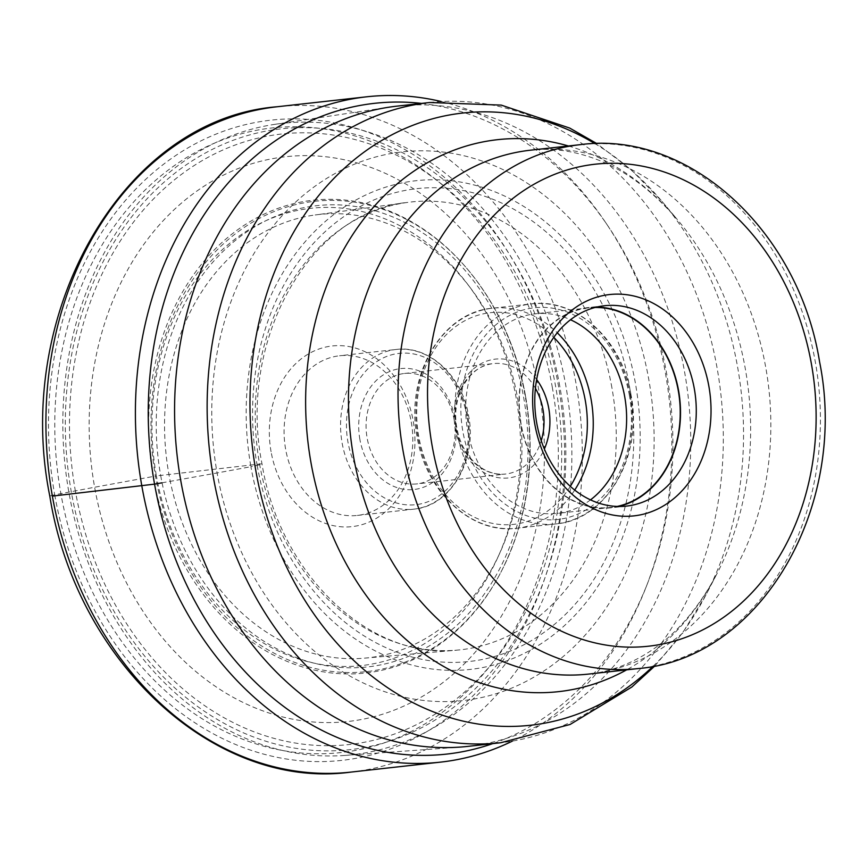 <?xml version="1.0" encoding="UTF-8"?>
<svg xmlns="http://www.w3.org/2000/svg" width="868" height="868" viewBox="0 0 868 868"><rect width="100%" height="100%" fill="white"/><g stroke="black" fill="none" stroke-linecap="round" stroke-linejoin="round"><path stroke-width="0.65" stroke-dasharray="4.34 3.25" d="M552.265 387.041A314.194 250.928 -96.3 0 1 361.587 749.203A314.194 250.928 -96.3 0 1 60.847 493.469A314.194 250.928 -96.3 0 1 251.525 131.307A314.194 250.928 -96.3 0 1 552.265 387.041M470.456 287.959A223.011 178.103 83.7 0 0 315.182 214.96A223.011 178.103 83.7 0 0 168.848 473.95A223.011 178.103 -96.3 0 0 364.451 658.161A223.011 178.103 -96.3 0 0 499.903 552.84A223.011 178.103 -96.3 0 0 517.643 398.401A223.011 178.103 83.7 0 0 470.456 287.959L467.505 284.053A230.042 183.712 83.7 0 1 516.178 397.989A230.042 183.712 -96.3 0 1 497.885 557.289A230.042 183.712 -96.3 0 1 310.397 662.317A230.042 183.712 -96.3 0 1 156.392 475.914L94.623 487.241A284.096 226.884 83.7 0 1 267.029 159.766A284.096 226.884 83.7 0 1 538.952 391.001A284.096 226.884 -96.3 0 1 366.546 718.465A284.096 226.884 -96.3 0 1 94.623 487.241L54.706 494.803A12.651 0.618 -10.1 0 0 52.373 496.105M441.107 101.502A334.712 267.311 -96.3 0 1 605.376 222.154A334.712 267.311 -96.3 0 1 665.365 372.773A334.712 267.311 -96.3 0 1 645.976 587.397A334.712 267.311 -96.3 0 1 512.218 741.185M421.555 103.411A327.377 261.452 83.7 0 1 607.915 225.919A327.377 261.452 83.7 0 1 666.591 373.24A327.377 261.452 -96.3 0 1 647.626 583.166A327.377 261.452 -96.3 0 1 492.72 743.626M161.925 482.825L217.098 472.951A276.002 220.429 83.7 0 1 384.6 154.808A276.002 220.429 83.7 0 1 648.787 379.457A276.002 220.429 -96.3 0 1 481.284 697.601A276.002 220.429 -96.3 0 1 217.098 472.951L250.917 466.713A245.85 196.342 -96.3 0 1 400.105 183.322A245.85 196.342 -96.3 0 1 635.43 383.428A245.85 196.342 -96.3 0 1 486.232 666.808A245.85 196.342 -96.3 0 1 250.917 466.713L257.156 465.356A12.597 0.618 -10.1 0 0 259.586 464.044L156.392 475.914A230.042 183.712 83.7 0 1 247.977 230.248A230.042 183.712 83.7 0 1 467.505 284.053M468.253 746.339A322.082 257.221 83.7 0 0 684.537 371.678A322.082 257.221 83.7 0 0 397.077 106.124M618.721 506.456A100.786 80.485 -96.3 0 1 610.898 507.823A100.786 80.485 -96.3 0 1 520.952 424.734A100.786 80.485 -96.3 0 1 588.623 307.5A100.786 80.485 -96.3 0 1 596.566 307.109M595.101 307.478A100.417 80.192 83.7 0 0 588.667 307.858A100.417 80.192 83.7 0 0 521.234 424.669A100.417 80.192 83.7 0 0 610.855 507.454A100.417 80.192 83.7 0 0 617.213 506.424M590.522 499.859A100.417 80.192 -96.3 0 1 557.256 513.411A100.417 80.192 -96.3 0 1 467.646 430.626A100.417 80.192 -96.3 0 1 535.068 313.825A100.417 80.192 -96.3 0 1 570.493 319.739M454.04 419.277A55.552 44.366 -96.3 0 1 416.738 483.91A55.552 44.366 -96.3 0 1 367.153 438.101A55.552 44.366 -96.3 0 1 404.455 373.468A55.552 44.366 -96.3 0 1 454.04 419.277M359.873 439.338A60.825 48.575 -96.3 0 1 396.795 369.226A60.825 48.575 -96.3 0 1 455.016 418.734A60.825 48.575 -96.3 0 1 418.094 488.847A60.825 48.575 -96.3 0 1 359.873 439.338M411.269 421.989A80.333 64.156 -96.3 0 1 357.323 515.44A80.333 64.156 -96.3 0 1 285.626 449.201A80.333 64.156 -96.3 0 1 339.572 355.761A80.333 64.156 -96.3 0 1 411.269 421.989M271.076 451.696A90.869 72.576 -96.3 0 1 326.227 346.94A90.869 72.576 -96.3 0 1 413.201 420.904A90.869 72.576 -96.3 0 1 358.061 525.65A90.869 72.576 -96.3 0 1 271.076 451.696M153.245 476.912A237.843 189.951 -96.3 0 1 242.877 226.157A237.843 189.951 -96.3 0 1 466.507 268.038A237.843 189.951 -96.3 0 1 525.249 396.34A237.843 189.951 83.7 0 1 500.424 573.14A237.843 189.951 83.7 0 1 306.74 668.165A237.843 189.951 83.7 0 1 153.245 476.912M344.694 755.442A317.623 253.662 83.7 0 1 68.973 492.85A317.623 253.662 -96.3 0 1 274.548 124.384A317.623 253.662 -96.3 0 1 565.752 385.251A317.623 253.662 83.7 0 1 344.694 755.442L460.387 747.066M54.706 494.803A322.061 257.21 83.7 0 0 362.965 756.939A322.061 257.21 83.7 0 0 558.417 385.707A322.061 257.21 83.7 0 0 250.147 123.571A322.061 257.21 83.7 0 0 54.706 494.803M351.106 772.075A334.712 267.311 83.7 0 0 575.875 382.723A334.712 267.311 83.7 0 0 277.142 106.753M257.156 465.356A237.865 189.962 83.7 0 0 484.832 658.953A237.865 189.962 83.7 0 0 629.181 384.784A237.865 189.962 83.7 0 0 401.504 191.177A237.865 189.962 83.7 0 0 257.156 465.356M611.907 387.736A225.268 179.904 83.7 0 0 407.407 202.439A225.268 179.904 83.7 0 0 259.586 464.044A225.268 179.904 83.7 0 0 457.165 650.121A225.268 179.904 83.7 0 0 611.907 387.736M429.638 102.511A322.082 257.221 -96.3 0 1 717.098 368.065A322.082 257.221 -96.3 0 1 717.131 368.227A322.082 257.221 -96.3 0 1 500.814 742.726M653.083 666.266A307.956 245.948 83.7 0 0 705.901 594.981A307.956 245.948 83.7 0 0 737.616 367.11A307.956 245.948 83.7 0 0 737.583 366.947A307.956 245.948 83.7 0 0 662.175 201.604A307.956 245.948 83.7 0 0 594.981 143.654M568.41 145.976A277.673 221.763 -96.3 0 1 677.279 219.495A277.673 221.763 -96.3 0 1 745.243 368.433A277.673 221.763 -96.3 0 1 745.276 368.596A277.673 221.763 -96.3 0 1 716.708 574.204A277.673 221.763 -96.3 0 1 626.642 669.846M654.939 665.886L682.866 632.533L705.901 594.981L716.708 574.204C697.894 609.227 675.445 635.072 649.383 651.76C629.658 664.432 609.455 671.875 588.775 674.056A263.546 210.479 83.7 0 0 765.76 367.479A263.546 210.479 83.7 0 0 765.728 367.338A263.546 210.479 83.7 0 0 530.532 150.186C551.191 147.766 572.544 150.587 594.569 158.627C623.658 169.173 651.228 189.463 677.279 219.495L662.175 201.604L631.459 170.03L596.88 143.621M580.106 144.674A263.546 210.479 -96.3 0 1 815.323 361.967A263.546 210.479 -96.3 0 1 815.367 362.195A263.546 210.479 -96.3 0 1 638.338 668.544M629.43 395.58A106.471 85.031 83.7 0 0 527.603 308.899A106.471 85.031 83.7 0 0 462.861 431.439A106.471 85.031 83.7 0 0 462.904 431.656A106.471 85.031 83.7 0 0 564.732 518.337A106.471 85.031 83.7 0 0 629.474 395.797A106.471 85.031 83.7 0 0 629.43 395.58M630.201 395.146A110.692 88.406 83.7 0 0 531.411 303.887A110.692 88.406 83.7 0 0 457.045 432.416A110.692 88.406 83.7 0 0 457.078 432.644A110.692 88.406 83.7 0 0 555.878 523.914A110.692 88.406 83.7 0 0 630.244 395.374A110.692 88.406 83.7 0 0 630.201 395.146M574.725 490.062A110.692 88.406 -96.3 0 1 516.775 528.254A110.692 88.406 -96.3 0 1 417.985 436.995A110.692 88.406 -96.3 0 1 417.964 436.843A110.692 88.406 -96.3 0 1 492.319 308.227A110.692 88.406 -96.3 0 1 557.245 332.769M570.33 486.351A106.471 85.031 -96.3 0 1 484.138 521.169A106.471 85.031 -96.3 0 1 418.767 436.561A106.471 85.031 -96.3 0 1 455.993 326.335A106.471 85.031 -96.3 0 1 553.773 337.359M536.641 379.49A59.773 47.74 -96.3 0 0 479.407 364.614A59.773 47.74 -96.3 0 0 455.288 428.651A59.773 47.74 -96.3 0 0 455.309 428.825A59.773 47.74 83.7 0 0 495.736 477.183A59.773 47.74 83.7 0 0 544.366 449.006M535.404 388.278A55.552 44.366 83.7 0 0 493.371 363.594A55.552 44.366 83.7 0 0 456.058 428.217A55.552 44.366 83.7 0 0 456.091 428.38A55.552 44.366 83.7 0 0 505.643 474.026A55.552 44.366 83.7 0 0 541.231 440.705M466.962 416.152A76.113 60.782 83.7 0 0 394.202 354.177A76.113 60.782 83.7 0 0 347.884 441.714A76.113 60.782 -96.3 0 0 347.927 441.931A76.113 60.782 -96.3 0 0 420.687 503.896A76.113 60.782 -96.3 0 0 467.006 416.358A76.113 60.782 83.7 0 0 466.962 416.152M467.743 415.718A80.333 64.156 83.7 0 0 396.047 349.478A80.333 64.156 83.7 0 0 342.068 442.702A80.333 64.156 83.7 0 0 342.101 442.93A80.333 64.156 83.7 0 0 413.797 509.158A80.333 64.156 83.7 0 0 467.787 415.946A80.333 64.156 83.7 0 0 467.743 415.718M160.699 475.599A232.016 185.296 83.7 0 0 382.777 664.443A232.016 185.296 83.7 0 0 523.578 397.001A232.016 185.296 83.7 0 0 301.5 208.157A232.016 185.296 83.7 0 0 160.699 475.599M525.574 396.405A236.584 188.942 83.7 0 0 467.147 268.787A236.584 188.942 83.7 0 0 244.711 227.123A236.584 188.942 83.7 0 0 155.546 476.543A236.584 188.942 83.7 0 0 308.227 666.787A236.584 188.942 83.7 0 0 500.879 572.262A236.584 188.942 83.7 0 0 525.574 396.405M75.418 491.266A307.12 245.275 -96.3 0 1 261.8 137.263A307.12 245.275 -96.3 0 1 555.77 387.236A307.12 245.275 -96.3 0 1 369.388 741.239A307.12 245.275 -96.3 0 1 75.418 491.266M559.806 386.358A312.306 249.42 83.7 0 0 260.877 132.164A312.306 249.42 83.7 0 0 71.35 492.145A312.306 249.42 83.7 0 0 370.278 746.339A312.306 249.42 83.7 0 0 559.806 386.358M647.626 583.166L645.976 587.397M607.915 225.919L605.376 222.154M364.451 658.161L457.165 650.121C371.016 660.385 279.952 575.658 262.027 463.989C237.029 339.855 310.538 211.521 407.407 202.439L315.182 214.96M499.903 552.84L497.885 557.289M604.388 305.742L588.623 307.5M626.663 506.077L610.898 507.823M588.667 307.858L535.068 313.825M631.058 395.124C622.323 340.213 576.406 297.681 531.411 303.887L492.319 308.227C441.649 312.154 404.814 376.159 417.128 437.016C425.863 491.928 471.78 534.46 516.775 528.254L555.878 523.914C606.537 519.986 643.383 455.982 631.058 395.124M404.455 373.468L493.371 363.594C469.588 365.081 450.601 396.893 456.915 428.195C459.476 441.758 465.085 452.922 473.744 461.689C483.509 471.053 494.142 475.165 505.643 474.026L416.738 483.91M357.323 515.44L413.797 509.158C450.763 506.272 477.53 459.812 468.601 415.685C462.264 375.866 428.89 344.965 396.047 349.478L339.572 355.761M466.507 268.038L467.147 268.787C497.038 304.484 516.525 347.037 525.617 396.426C536.229 460.17 527.983 518.782 500.879 572.262L500.424 573.14M274.548 124.384L389.255 107.155M610.855 507.454L557.256 513.411"/><path stroke-width="1.3" d="M512.218 741.185A334.712 267.311 -96.3 0 1 440.597 762.126A334.712 267.311 -96.3 0 1 141.864 486.156A334.712 267.311 -96.3 0 1 366.632 96.804A334.712 267.311 -96.3 0 1 441.107 101.502M492.72 743.626A327.377 261.452 -96.3 0 1 154.558 484.138L161.925 482.825M421.555 103.411A327.377 261.452 83.7 0 0 154.558 484.138L52.373 496.105A334.712 267.311 83.7 0 0 351.106 772.075C214.819 790.813 76.189 662.034 49.812 496.181C12.608 312.382 123.69 118.732 277.142 106.753A334.712 267.311 83.7 0 0 52.373 496.105M397.077 106.124A322.082 257.221 83.7 0 0 389.255 107.155A322.082 257.221 83.7 0 0 180.794 480.785A322.082 257.221 83.7 0 0 460.387 747.066A322.082 257.221 83.7 0 0 468.253 746.339L500.814 742.726A322.082 257.221 -96.3 0 1 213.354 477.172A322.082 257.221 -96.3 0 1 213.322 476.999A322.082 257.221 -96.3 0 1 429.638 102.511L397.077 106.124M534.775 424.061A111.321 88.905 83.7 0 0 641.333 514.67A111.321 88.905 83.7 0 0 708.885 386.347A111.321 88.905 83.7 0 0 602.327 295.738A111.321 88.905 83.7 0 0 534.775 424.061M536.717 422.976A100.786 80.485 83.7 0 0 626.663 506.077A100.786 80.485 83.7 0 0 694.335 388.842A100.786 80.485 83.7 0 0 604.388 305.742A100.786 80.485 83.7 0 0 536.717 422.976M596.566 307.109A100.786 80.485 -96.3 0 1 678.57 390.589A100.786 80.485 -96.3 0 1 618.721 506.456M617.213 506.424A100.417 80.192 83.7 0 0 678.288 390.654A100.417 80.192 83.7 0 0 595.101 307.478M570.493 319.739A100.417 80.192 -96.3 0 1 624.689 396.611A100.417 80.192 -96.3 0 1 590.522 499.859M594.981 143.654A307.956 245.948 83.7 0 0 339.54 172.808A307.956 245.948 83.7 0 0 255.897 471.107A307.956 245.948 83.7 0 0 255.93 471.27A307.956 245.948 83.7 0 0 653.083 666.266M626.642 669.846A277.673 221.763 -96.3 0 1 311.004 462.807A277.673 221.763 -96.3 0 1 310.983 462.655A277.673 221.763 -96.3 0 1 568.41 145.976M353.558 456.763A263.546 210.479 83.7 0 0 353.58 456.904A263.546 210.479 83.7 0 0 588.775 674.056L638.338 668.544A263.546 210.479 -96.3 0 1 403.121 451.251A263.546 210.479 -96.3 0 1 403.077 451.024A263.546 210.479 -96.3 0 1 580.106 144.674L530.532 150.186A263.546 210.479 83.7 0 0 353.558 456.763M811.45 364.137A242.465 193.64 -96.3 0 1 811.482 364.343A242.465 193.64 -96.3 0 1 664.215 643.644A242.465 193.64 -96.3 0 1 432.221 446.271A242.465 193.64 -96.3 0 1 432.177 446.065A242.465 193.64 83.7 0 1 579.444 166.775A242.465 193.64 83.7 0 1 811.45 364.137M557.245 332.769A110.692 88.406 -96.3 0 1 591.108 399.497A110.692 88.406 -96.3 0 1 591.141 399.649A110.692 88.406 -96.3 0 1 574.725 490.062M553.773 337.359A106.471 85.031 -96.3 0 1 585.292 400.495A106.471 85.031 -96.3 0 1 570.33 486.351M544.366 449.006A59.773 47.74 83.7 0 0 548.771 408.405A59.773 47.74 83.7 0 0 548.739 408.231A59.773 47.74 -96.3 0 0 536.641 379.49M541.231 440.705A55.552 44.366 83.7 0 0 542.956 409.392A55.552 44.366 83.7 0 0 542.923 409.24A55.552 44.366 83.7 0 0 535.404 388.278M440.597 762.126L351.106 772.075M366.632 96.804L277.142 106.753M500.814 742.726L570.102 724.465L631.839 687.022L654.939 665.886M429.638 102.511L501.248 105.104L569.701 128.073L596.88 143.621M638.338 668.544C761.551 658.519 848.752 505.664 819.587 361.847C798.994 231.951 689.659 129.885 580.106 144.674"/></g></svg>
